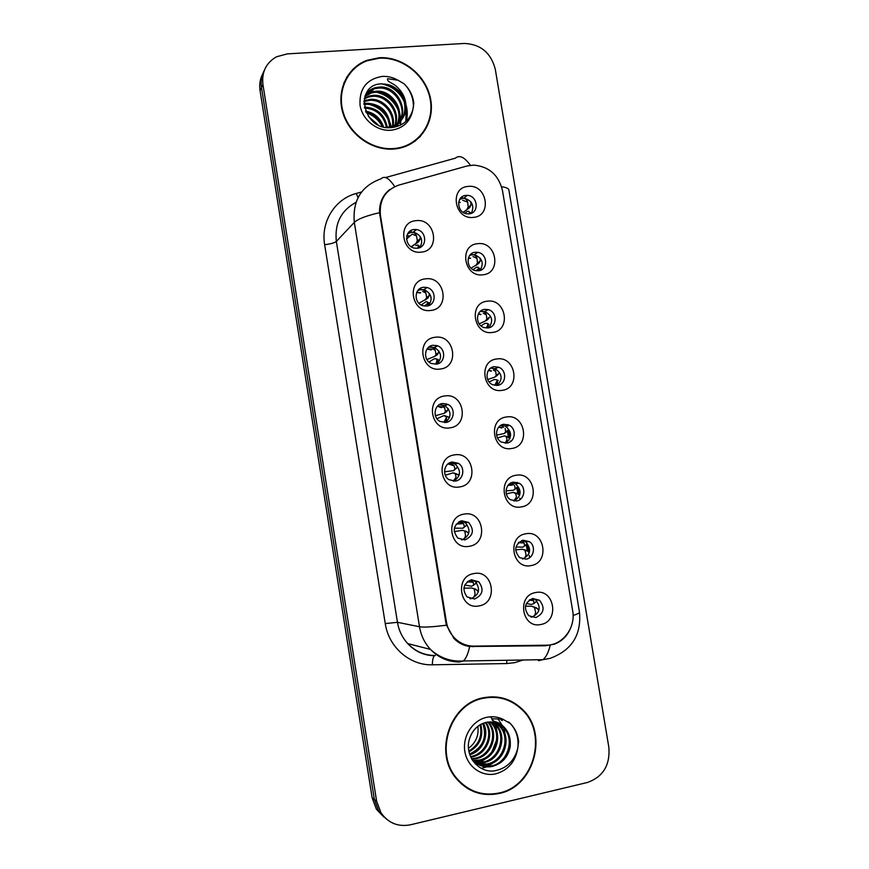 <?xml version="1.0" encoding="UTF-8"?>
<svg xmlns="http://www.w3.org/2000/svg" width="869" height="869" viewBox="0 0 869 869"><rect width="100%" height="100%" fill="white"/><g stroke="black" fill="none" stroke-linecap="round" stroke-linejoin="round"><path stroke-width="1.3" d="M430.796 310.45C411.319 313.59 405.899 280.252 425.625 278.84C444.993 275.875 450.414 308.832 430.796 310.45M423.627 287.27C414.111 287.867 413.481 303.238 422.899 305.714L426.701 306.084C436.412 305.399 436.672 289.659 427.016 287.53L423.627 287.27M440.377 369.021C420.9 372.432 415.458 338.953 435.184 337.27C454.552 334.033 459.994 367.131 440.377 369.021M433.099 345.265C424.159 345.949 422.768 360.168 431.35 363.459L436.195 364.165C445.319 363.405 446.394 348.838 437.574 345.84L433.099 345.265M450.001 427.841C430.524 431.535 425.05 397.915 444.787 395.96C464.144 392.451 469.618 425.691 450.001 427.841M442.625 403.509C434.163 404.281 432.197 417.522 439.996 421.411L445.721 422.497C454.346 421.661 456.051 408.093 448.002 404.443L442.625 403.509M459.668 486.933C440.192 490.909 434.696 457.137 454.433 454.9C473.79 451.12 479.275 484.5 459.668 486.933M452.184 462.015C444.124 462.873 441.756 475.3 448.849 479.623L455.302 481.078C463.503 480.166 465.654 467.435 458.321 463.307L452.184 462.015M469.369 546.275C449.892 550.533 444.374 516.62 464.111 514.111C483.468 510.049 488.986 543.57 469.369 546.275M461.787 520.781C453.379 524.702 452.076 530.481 457.876 538.117L464.915 539.931C473.409 535.825 474.626 529.992 468.554 522.421L461.787 520.781M479.123 605.889C459.647 610.429 454.107 576.364 473.833 573.573C493.19 569.228 498.73 602.901 479.123 605.889M471.432 579.797C463.275 583.566 461.808 589.269 467.044 596.894L474.572 599.023C482.816 595.102 484.196 589.345 478.721 581.763L471.432 579.797M421.259 252.129C401.782 254.997 396.383 221.812 416.11 220.661C435.478 217.978 440.876 250.783 421.259 252.129M414.187 229.525C403.998 230.046 404.389 246.72 414.632 248.143L417.25 248.252C427.646 247.643 426.82 230.578 416.36 229.568L414.187 229.525M482.892 274.789C463.927 277.722 458.517 244.917 477.733 243.678C496.59 240.919 501.989 273.355 482.892 274.789M475.354 252.26C465.556 252.814 465.817 269.064 475.669 270.65L478.428 270.78C488.4 270.14 487.781 253.574 477.754 252.336L475.354 252.26M492.451 332.447C473.486 335.651 468.054 302.705 487.27 301.195C506.116 298.176 511.548 330.752 492.451 332.447M484.815 309.353C475.571 309.994 474.995 325.147 484.142 327.602L487.9 327.961C497.307 327.244 497.568 311.775 488.226 309.625L484.815 309.353M502.043 390.355C483.077 393.82 477.624 360.733 496.84 358.962C515.686 355.671 521.139 388.389 502.043 390.355M494.309 366.696C485.554 367.413 484.326 381.6 492.766 384.739L497.405 385.38C506.312 384.587 507.268 370.118 498.621 367.229L494.309 366.696M511.678 448.502C492.723 452.249 487.237 419.01 506.453 416.979C525.3 413.427 530.774 446.286 511.678 448.502M503.846 424.289C495.504 425.093 493.777 438.432 501.554 442.104L506.953 443.049C515.436 442.18 516.936 428.569 508.952 425.104L503.846 424.289M521.367 506.909C502.401 510.929 496.905 477.548 516.11 475.256C534.956 471.422 540.453 504.422 521.367 506.909M513.427 482.132C505.443 483.012 503.325 495.634 510.494 499.718L516.544 500.978C524.659 500.023 526.571 487.151 519.206 483.251L513.427 482.132M531.089 565.578C512.134 569.868 506.605 536.347 525.81 533.783C544.657 529.677 550.175 562.819 531.089 565.578M523.04 540.214C514.741 544.298 513.579 550.088 519.575 557.594L526.179 559.147C533.968 558.115 536.206 545.862 529.395 541.637L523.04 540.214M540.855 624.496C521.9 629.069 516.349 595.395 535.554 592.56C554.389 588.183 559.94 621.465 540.855 624.496M532.708 598.556C524.626 602.499 523.323 608.224 528.786 615.73L535.847 617.566C543.994 613.481 545.232 607.713 539.54 600.251L532.708 598.556M473.377 217.391C454.411 220.053 449.023 187.389 468.239 186.4C487.096 183.913 492.484 216.207 473.377 217.391M465.947 195.406C455.519 195.883 456.822 213.329 467.337 213.85L468.999 213.85C479.612 213.274 477.907 195.503 467.24 195.373L465.947 195.406M418.315 289.942L424.007 289.605C431.491 293.418 433.044 298.751 428.656 305.606M428.71 347.166L434.467 347.459C441.561 352.162 442.451 357.67 437.118 363.981M439.312 404.704L444.809 405.595C451.532 411.178 451.739 416.827 445.46 422.53M471.867 579.732L475.256 581.513C480.698 589.041 479.319 594.744 471.139 598.643L470.292 598.763M408.158 232.99L413.438 232.099C421.324 234.978 423.529 240.094 420.053 247.459M470.031 255.041L474.376 254.66C482.252 257.93 484.163 263.177 480.112 270.411M480.22 311.46L484.761 311.504C492.31 315.632 493.635 321.063 488.726 327.809M490.594 368.163L495.08 368.662C502.282 373.605 503.01 379.177 497.253 385.401M533.131 598.491L535.641 599.86C541.289 607.268 540.062 612.993 531.98 617.044L531.209 617.153M460.005 198.882L463.959 198.132C472.128 200.533 474.615 205.562 471.4 213.242M466.881 166.033L473.692 165.11C488.997 166.49 498.6 174.962 502.478 190.517L572.66 610.755C575.941 627.744 562.569 645.439 546.329 645.2L473.953 646.123C466.49 646.101 460.016 643.408 454.541 638.031C450.196 633.544 447.47 628.113 446.384 621.759L380.426 215.24C379.101 200.12 385.206 190.072 398.752 185.119L466.881 166.033M522.432 540.344L525.582 541.702C531.719 548.926 530.742 554.704 522.638 559.028M511.754 482.588L515.48 483.783C521.987 490.279 521.541 496.025 514.155 501.033M501.12 425.202L505.313 426.092C512.178 431.828 512.308 437.509 505.715 443.157M460.972 520.955L465.187 522.649C471.139 529.916 470.064 535.684 461.96 539.931M450.088 462.623L455.041 464.003C461.385 470.444 460.939 476.179 453.705 481.187M379.134 57.745L366.816 60.363C346.916 67.728 336.129 91.191 342.929 113.057C349.544 134.967 372.432 150.924 394.026 149.012L396.079 148.795C419.412 145.873 435.217 122.768 430.611 99.088C426.321 75.375 402.64 56.181 379.134 57.745M350.294 72.877L346.492 77.537M483.555 697.742C450.294 703.249 433.305 752.152 456.192 778.45C467.837 791.865 482.165 796.873 499.186 793.484C534.978 786.51 548.871 732.534 521.672 708.68C510.766 698.698 498.067 695.048 483.555 697.742M467.652 788.541L474.507 791.355M515.491 703.738L520.574 708.322M569.803 629.895C566.469 636.792 561.298 641.55 554.292 644.19L545.471 645.765L469.662 646.503C463.796 645.721 458.615 643.114 454.129 638.672L446.46 625.191L445.851 622.4L379.536 212.699C379.275 202.89 382.675 195.177 389.714 189.561M262.851 73.615C260.081 78.829 259.158 84.51 260.07 90.648L372.128 797.764L374.354 799.447L378.667 810.962L386.184 818.87L378.667 810.962L374.354 799.447L261.493 87.595L374.354 799.447L376.614 801.153L380.959 812.743C388.28 823.128 398.121 827.136 410.483 824.79L587.357 782.491C603.075 776.886 610.244 765.165 608.854 747.307L495.297 69.303C490.963 52.792 480.633 44.178 464.318 43.45L287.346 53.878L276.527 56.778C266.11 62.774 261.58 72.018 262.938 84.51L376.614 801.153M264.295 70.443C261.504 75.701 260.57 81.414 261.493 87.595C260.57 81.414 261.504 75.701 264.295 70.443M352.933 69.227L357.441 66.011M473.225 646.699L465.719 645.678M510.461 701.446L503.824 698.383M419.727 137.172L423.203 132.316M372.128 797.764L376.407 809.213L383.87 817.056M464.969 213.296L466.925 211.601L468.869 211.254L469.542 213.318M462.71 200.239L467.696 202.162C466.642 199.435 464.969 198.132 462.656 198.262L459.571 199.588M467.033 209.19L469.575 207.658L467.033 209.19L468.163 207.018L467.696 202.162M466.99 209.266L468.576 208.31M463.079 212.329L466.132 210.244M469.575 207.658L470.889 205.377L470.857 201.814M469.673 212.872L470.39 212.59L469.705 212.329M469.532 207.724L463.177 212.394M469.336 213.6L468.565 213.883M418.521 248.023L418.977 246.6L417.25 248.252M420.161 236.39L420.129 239.029L418.967 241.224L415.556 243.809L418.25 242.114L411.298 246.839M415.317 229.481L415.969 229.905M412.243 234.119L416.577 235.977C415.404 233.283 413.633 232.012 411.276 232.142L407.539 233.989M416.338 242.809L417.316 240.735L416.577 235.977M411.189 246.763L415.556 243.809M418.423 247.307L418.011 245.025L415.838 245.536M418.065 241.81L418.967 241.224M418.662 246.492L419.792 246.231L419.162 247.828M472.975 269.618L476.636 267.207L478.135 267.207L478.852 269.564M472.986 256.583L476.994 258.365C475.973 255.747 474.3 254.519 471.997 254.671L469.662 255.508M475.582 265.708L478.797 263.34L476.255 264.936L477.472 262.883L476.994 258.365M476.255 264.936L471.052 268.173M477.429 262.949L480.188 261.2L480.231 258.202M479.015 268.423L479.623 268.293L478.928 268.043M478.004 270.596L478.7 268.608L476.006 270.704M478.797 263.34L480.144 261.254M480.991 325.853L485.065 323.322L487.444 323.398L488.204 326.049L487.466 328.004M483.229 313.231L486.347 314.806C485.337 312.308 483.675 311.145 481.372 311.33L479.97 311.71M487.205 319.977L485.521 320.911L486.825 318.956L486.347 314.806M485.521 320.911L479.188 323.887M488.063 319.26L489.529 317.228L486.825 318.956M488.237 324.289L488.889 324.235L488.106 323.952M489.128 381.969L494.179 379.503L496.786 379.818L497.6 382.773L496.351 385.467M493.418 370.183L495.732 371.476C494.733 369.097 493.092 368.011 490.779 368.228L490.42 368.293M496.481 376.016L494.83 377.113L496.221 375.278L495.732 371.476M494.83 377.113L487.65 379.503M497.361 375.408L498.915 373.507L496.221 375.278M497.426 380.416L498.198 380.405L497.177 380.068M497.524 437.954L504.552 435.858L510.038 438.345M505.15 443.136L507.04 439.736L506.171 436.477M503.564 427.418L500.902 425.31M506.106 432.208L504.172 433.566L505.66 431.85L505.161 428.395M504.172 433.566L496.568 435.108M506.703 431.795L508.332 430.036L505.66 431.85M507.366 436.759L504.552 435.858M509.353 437.498L507.539 436.814M427.754 304.454L428.211 303.042L424.387 306.051M429.547 293.624L428.221 297.752L425.593 299.403L426.625 297.459L425.908 293.049C424.756 290.474 422.997 289.268 420.629 289.442L417.783 290.583M425.647 287.27L426.429 287.932M422.638 291.43L425.908 293.049M425.593 299.403L418.945 303.303M421.226 305.008L425.962 301.717L427.298 301.847L427.765 304.422M425.006 300.12L428.221 297.752M427.993 302.966L429.036 302.792L427.515 305.942M438.943 351.076L437.509 354.53L434.88 356.247L435.999 354.4L435.271 350.359C434.142 347.904 432.393 346.785 430.025 346.981L428.363 347.47M435.912 345.351L436.759 346.264M427.939 347.882L427.19 349.034L432.968 349.066L435.271 350.359M434.88 356.247L426.94 359.592M429.014 361.993L434.326 358.723L436.629 358.897L437.14 361.786L435.966 364.187M436.738 355.193L437.509 354.53M436.075 363.046L437.476 359.723L438.334 359.592L436.977 362.471M449.61 417.5L443.635 415.686L436.955 418.739M448.35 408.734L446.829 411.558L444.211 413.329L445.417 411.602L444.689 407.919C443.57 405.584 441.832 404.541 439.464 404.769L439.095 404.835M446.112 403.716L446.938 404.824M438.443 405.312L437.672 406.323L443.201 406.985L444.689 407.919M444.211 413.329L435.412 415.686M444.591 415.654L449.284 417.25M444.7 422.584L446.557 419.39L445.993 416.197M446.047 412.102L446.829 411.558M415.23 141.104L419.412 136.802M393.95 148.545L396.036 148.317C419.119 145.395 434.728 122.529 430.155 99.109C425.897 75.646 402.466 56.67 379.21 58.212L367.066 60.787C347.35 68.054 336.651 91.278 343.385 112.927C349.914 134.619 372.573 150.435 393.95 148.545M364.361 107.18L364.969 107.148C377.168 107.886 384.609 114.589 387.281 127.265M363.937 103.845L367.772 103.27C381.545 104.432 389.073 112.286 390.366 126.809M363.992 104.638L367.066 104.237C380.459 105.29 387.976 112.872 389.638 126.961M363.981 100.869L370.628 99.316C383.435 98.49 395.895 112.459 393.081 125.994M363.926 101.586L369.912 100.304C382.425 99.533 394.722 112.861 392.43 126.233M364.383 98.208L369.249 95.97L373.529 95.297C387.509 94.276 400.468 110.971 395.504 124.886M364.252 98.849L368.532 96.991L372.801 96.307C386.477 95.34 399.338 111.319 394.928 125.19M365.045 95.905L372.171 91.886L376.483 91.202C391.691 89.941 404.921 109.668 397.687 123.528M364.861 96.437L371.432 92.918L375.745 92.233C390.637 91.028 403.824 109.994 397.166 123.887M405.877 109.776C406.192 97.187 400.24 88.801 388.019 84.63L381.773 83.848C353.933 84.087 362.264 129.992 390.3 127.678C401.891 126.7 409.397 120.769 412.829 109.874L413.818 103.411C412.992 95.764 409.712 89.192 403.966 83.706L397.991 80.241L387.628 78.721C386.336 81.838 393.831 83.359 396.742 86.715C403.651 92.983 406.692 100.674 405.877 109.776C404.291 118.662 399.077 124.354 390.214 126.841L385.575 127.319M365.545 94.634C367.891 91.212 371.085 88.91 375.136 87.715L379.492 87.041C399.153 85.303 411.656 115.838 394.819 127.146M365.523 94.699L374.398 88.768L378.732 88.084C394.874 86.694 408.202 108.647 399.175 122.344M365.523 111.102C374.474 112.84 380.47 118.108 383.544 126.885M366.001 112.231C373.909 114.187 379.373 118.955 382.414 126.57M364.567 108.093C376.234 108.886 383.522 115.295 386.433 127.308M388.019 84.63C409.017 89.55 411.222 123.387 389.975 127.678M368.423 116.457L378.037 124.788M346.916 77.786L343.809 83.044M403.966 83.706C410.331 90.039 413.492 97.86 413.448 107.148M381.545 83.858C392.625 86.205 400.392 92.625 404.835 103.129M406.095 107.202L405.834 121.53M366.772 92.288L372.432 91.81M376.288 92.223C386.64 94.634 393.961 100.695 398.263 110.396M399.642 114.578L400.457 119.759M400.49 120.443L400.272 125.288M363.926 103.672L364.535 103.693M368.652 104.237C377.972 106.681 384.685 112.199 388.791 120.791M390.377 125.169L390.931 127.656M366.186 112.622C373.388 115.338 378.743 119.965 382.251 126.516M385.043 84.011C393.461 86.694 399.707 91.842 403.803 99.457M406.062 105.051C407.637 110.645 407.68 116.022 406.192 121.182M367.098 91.788L374.398 91.408M379.905 92.516C387.465 95.155 393.179 99.837 397.035 106.583M399.534 112.329L400.815 118.825M400.87 119.683L400.62 125.114M363.905 103.183L366.588 103.357M372.627 104.812C378.873 107.3 383.729 111.265 387.194 116.718M390.17 122.866L391.376 127.624M368.108 112.764C373.409 115.077 377.635 118.51 380.796 123.083M503.727 698.872L496.59 697.003M499.099 792.995C534.522 786.097 548.285 732.708 521.378 709.071C510.592 699.176 498.002 695.569 483.642 698.231C450.707 703.684 433.903 752.119 456.583 778.135C468.098 791.387 482.273 796.341 499.099 792.995M485.977 722.519C494.809 734.109 487.009 754.346 472.193 756.877L470.748 757.116M485.293 722.573C493.679 734.272 485.793 753.912 471.248 756.41L470.498 756.551M488.28 722.02C499.338 732.784 492.223 756.106 476.049 758.724L471.791 759.148M487.694 722.085C498.219 733.067 490.931 755.672 475.082 758.257L471.53 758.67M490.55 721.911L492.18 723.442C503.477 734.229 496.362 757.953 479.97 760.614L472.845 760.82M489.997 721.911L491.17 723.051C502.434 733.816 495.341 757.486 478.982 760.136L472.845 760.462M492.962 722.237L496.275 725.018C507.659 735.902 500.49 759.854 483.957 762.537L474.963 762.385M492.397 722.161L495.243 724.627C506.605 735.478 499.458 759.376 482.958 762.059L473.551 761.798M495.178 722.715L500.446 726.625C511.928 737.607 504.704 761.776 488.02 764.492L475.484 764.036M494.635 722.573L499.403 726.223C510.853 737.173 503.64 761.287 486.998 764.003L476.331 763.384M485.945 722.519C478.037 724.637 472.584 729.949 469.618 738.465C463.742 755.4 478.884 773.942 495.221 770.716C506.844 768.207 514.329 760.864 517.674 748.698L518.608 741.605C517.859 734.457 515.111 728.45 510.375 723.562L502.608 719.097L492.191 718.793C490.779 721.444 498.241 721.704 501.12 724.507C507.996 729.688 511.026 737.021 510.201 746.493C508.267 756.964 502.249 763.634 492.158 766.491C484.413 767.848 477.754 765.6 472.182 759.745L472.063 759.615M496.807 723.247L503.629 727.853C515.176 738.9 507.909 763.243 491.115 765.991L478.265 764.546M480.763 724.388C483.816 736.423 479.894 745.569 469.01 751.859M480.057 724.789C482.621 736.119 478.884 744.874 468.847 751.055M483.414 723.171C489.779 734.685 482.784 751.348 469.803 754.716M482.762 723.432C487.368 737.401 482.979 747.612 469.586 754.053M477.852 726.299C479.015 735.359 475.897 742.702 468.5 748.328M461.548 784.055L467.924 788.107M508.593 721.922L510.32 723.54C516.414 730.025 518.912 738.248 517.794 748.231M499.61 718.391L501.782 720.379M490.431 716.795C493.929 720.759 496.08 725.702 496.862 731.611M496.623 740.03L491.887 751.924M486.021 758.344L479.069 762.482M478.015 762.895L476.418 763.416M476.223 763.471L475.213 763.742M499.968 718.446L502.304 720.575M498.143 719.032L503.824 727.929M503.911 728.157L505.747 737.227M496.275 760.842L487.9 766.404M486.683 766.892L481.23 768.326M490.746 716.773L495.634 724.768M495.808 725.246L497.557 734.794M488.845 756.464L480.22 762.439M478.971 762.949L477.048 763.612M506.323 493.885L512.84 492.408L518.782 494.352L519.575 495.591M513.851 500.989L516.512 496.949L515.589 493.386M513.633 484.891L511.341 482.751M515.806 488.617L513.557 490.246L515.132 488.671L514.622 485.554M513.557 490.246L506.019 490.866M516.077 488.421L517.794 486.814L515.132 488.671M516.382 493.299L513.937 492.56M518.782 494.352L516.925 493.462M515.632 549.892L522.236 549.208L528.243 551.446L529.134 553.14M522.443 558.973C524.648 558.452 525.843 556.931 526.027 554.4L525.05 550.533M518.369 542.712L524.126 542.962L521.726 540.561M515.98 546.949L522.975 547.166L524.648 545.754L524.126 542.962M524.333 546.188L527.287 543.842L524.648 545.754M525.419 550.077L523.366 549.49M528.243 551.446L526.342 550.349M525.484 606.149L531.676 606.247L537.748 608.778L538.726 610.972M530.948 617.055L531.947 616.957C534.196 616.414 535.413 614.796 535.586 612.102L534.554 607.92M526.375 603.499L531.383 604.487L533.838 603.553L533.675 600.609L532.034 598.719M535.793 601.902L534.196 603.086M534.739 607.181L532.827 606.671M537.748 608.778L535.804 607.474M459.158 475.289L452.977 472.877L445.297 475.234M454.867 469.075L457.637 467.185L453.575 470.65L454.867 469.075L454.139 465.73L449.805 462.753M448.958 463.21L448.252 463.992L454.139 465.73M453.575 470.65L444.537 471.791M453.955 472.986L458.691 474.746M453.292 481.176L456.019 477.255L455.41 473.746M468.728 533.392L466.436 531.448L462.373 530.318L454.226 531.643M464.35 526.799L467.12 524.854L462.981 528.222L464.35 526.799L463.622 523.79L460.407 521.128M459.495 521.509L458.897 522.063L463.622 523.79M462.981 528.222L454.357 528.146M463.373 530.557L468.141 532.491M461.721 539.888C463.927 539.345 465.197 537.835 465.523 535.358L464.85 531.546M465.621 531.209L466.436 531.448M478.33 591.811L475.875 589.225L471.791 588.009L463.861 588.204M476.581 582.893L473.627 585.174L473.279 582.263L470.889 579.916M469.532 580.525L473.16 582.1M464.796 585L471.509 586.227L473.627 585.174M472.823 588.389L477.624 590.475M469.966 598.654L471.128 598.556C473.431 598.013 474.746 596.406 475.061 593.723L474.344 589.584M474.93 588.965L475.886 589.225M380.426 215.24L379.883 215.773M380.915 203.542L380.318 204.161M446.384 621.759L445.732 621.639M523.105 660.005L514.654 662.667L506.66 663.558L432.338 664.807C409.842 665.578 388.671 647.209 385.26 623.594L324.648 244.71C320.639 221.845 334.902 199.023 356.225 193.472L361.558 191.984M385.564 177.548L455.334 158.191C459.462 154.693 464.491 157.072 470.422 165.316M573.084 615.48C577.668 614.003 579.786 612.83 579.438 611.95L508.919 190.278C508.821 188.53 506.377 187.356 501.598 186.737M446.46 625.191C432.849 626.951 423.866 627.483 419.51 626.755L354.313 222.399C357.93 218.955 366.338 215.718 379.536 212.699M469.662 646.503C468.087 653.846 465.98 658.669 463.329 660.972L459.56 661.993C448.252 661.982 438.541 657.79 430.448 649.404C424.637 643.06 420.987 635.511 419.51 626.755L397.459 622.302C398.849 630.525 402.282 637.64 407.778 643.614C415.415 651.511 424.593 655.476 435.304 655.498M356.008 202.325C341.028 210.548 334.478 223.583 336.346 241.441L354.313 222.399C352.445 200.457 361.352 185.923 381.046 178.797C384.522 175.429 389.073 178.047 394.711 186.639M550.207 645.287C548.415 652.597 545.96 657.399 542.853 659.69L538.465 660.712M262.938 84.51L260.07 90.648M459.56 661.993L455.465 660.896M437.552 655.465L438.541 655.443M324.648 244.71C330.557 243.972 334.467 242.885 336.346 241.441L397.459 622.302L385.26 623.594M356.225 193.472L358.028 197.621M434.837 655.498L434.413 655.737C433.131 657.083 432.436 660.114 432.338 664.807M506.855 660.266L506.66 663.558M529.623 557.681L529.254 555.454M528.656 551.858L527.32 543.788M519.988 499.566L519.749 498.1M519.184 494.711L517.848 486.673M517.305 483.381L517.131 482.349M510.396 441.702L510.277 441.007M509.755 437.813L508.43 429.807M507.854 426.342L507.561 424.561M545.471 645.765L542.756 645.243M462.275 196.666L462.656 198.262M468.163 207.018L470.889 205.377M458.647 202.195L460.244 202.303M470.39 212.59L469.988 213.687M406.844 235.749L410.157 235.901M411.276 232.142L410.885 230.546M417.316 240.735L420.129 239.029M419.792 246.231L418.652 245.818M471.726 253.552L471.997 254.671M468.402 257.919L470.629 258.191M479.623 268.293L478.515 270.77M481.22 310.678L481.372 311.33M486.727 319.119L489.453 317.359M486.477 327.885L487.943 324.441M478.374 313.894L481.057 314.404M488.889 324.235L487.943 326.418M496.069 375.527L498.784 373.703M494.776 385.336L497.231 380.492M488.595 370.161L491.517 370.954M498.198 380.405L495.927 384.587M505.454 432.175L508.159 430.285M501.337 428.015L498.817 427.005M499.034 426.766L501.989 427.83M416.772 292.288L420.726 292.734M420.629 289.442L420.368 288.323M426.592 297.524L429.405 295.764M429.036 302.792L427.852 302.379M427.059 349.088L431.306 349.925M430.025 346.981L429.873 346.351M435.923 354.563L438.726 352.738M438.334 359.592L436.977 359.136M444.092 421.769L446.655 417.163M446.699 418.847L445.58 420.585M437.965 406.257L441.876 407.463M445.286 411.841L448.089 409.951M397.991 80.241C392.962 77.374 387.693 76.103 382.175 76.407C366.512 79.155 359.136 88.757 360.048 105.203C362.286 119.716 376.874 131.469 390.963 130.241C403.042 128.579 410.342 121.79 412.829 109.874M510.201 746.493C510.798 739.237 508.756 733.078 504.074 728.026C500.74 724.659 496.764 722.693 492.158 722.128M502.608 719.097C497.546 716.762 492.267 716.175 486.759 717.316C472.638 720.26 462.275 736.293 464.85 751.489C467.207 766.74 481.893 777.19 495.971 773.79C508.039 770.216 515.284 761.852 517.674 748.698M514.872 489.062L517.576 487.107M511.689 485.174L509.386 483.968M509.897 483.827L512.438 485.065M522.019 542.647L518.902 542.213M533.99 603.434L536.531 601.467M532.328 600.446L531.741 599.914M449.295 463.959L452.423 465.371M454.693 469.369L457.496 467.413M459.723 522.139L458.919 521.802M464.133 527.146L466.935 525.126M454.541 638.031L453.281 637.759M463.959 198.132L467.24 195.373M535.641 599.86L539.54 600.251M525.582 541.702L529.395 541.637M515.48 483.783L519.206 483.251M505.313 426.092L508.952 425.104M495.08 368.662L498.621 367.229M484.761 311.504L488.226 309.625M474.376 254.66L477.754 252.336M413.438 232.099L416.36 229.568M475.256 581.513L478.721 581.763M465.187 522.649L468.554 522.421M455.041 464.003L458.321 463.307M444.809 405.595L448.002 404.443M434.467 347.459L437.574 345.84M424.007 289.605L427.016 287.53M434.413 655.737C423.876 655.476 414.991 651.435 407.778 643.614L430.448 649.404C439.801 657.931 450.761 661.787 463.329 660.972L542.853 659.69L550.023 658.387C571.693 650.425 581.513 635.022 579.482 612.189M380.959 812.743L376.407 809.213M437.889 655.682L438.932 655.671M527.277 550.881L526.256 544.733M517.826 493.896L516.816 487.77M508.43 437.15L507.42 431.057M459.886 202.607L458.604 202.455M406.529 239.029L412.243 234.109M416.305 242.885L418.934 241.278M419.26 246.383L418.684 246.188M406.79 235.944L409.831 236.183M480.188 261.2L477.472 262.883M470.238 258.462L468.326 258.136M480.6 314.654L478.287 314.078M490.996 371.161L488.476 370.335M501.359 428.004L498.893 426.918M429.438 295.71L426.625 297.459M417.381 291.169L416.935 291.941M416.707 292.44L420.357 292.994M438.802 352.608L435.999 354.4M448.198 409.766L445.417 411.613M437.618 406.334L441.354 407.648M395.558 148.86L396.036 148.317M365.675 100.989L366.381 99.989M368.532 96.991L369.249 95.97M371.432 92.918L372.171 91.886M374.398 88.768L375.136 87.715M389.54 127.678L390.214 126.841M491.17 723.051L492.18 723.442M495.243 724.627L496.275 725.018M499.403 726.223L500.446 726.625M503.629 727.853L504.074 728.026C499.479 723.106 493.603 721.194 486.455 722.302C478.243 724.333 472.638 729.721 469.618 738.465M455.465 777.516L456.583 778.135M511.265 485.228L508.05 485.337M529.167 600.131L533.653 600.588M531.741 599.903L530.025 599.567M456.279 524.072L463.383 523.605M472.247 581.926L468.098 581.165M467.218 581.828L473.29 582.263M476.549 582.849L473.877 584.783"/></g></svg>
